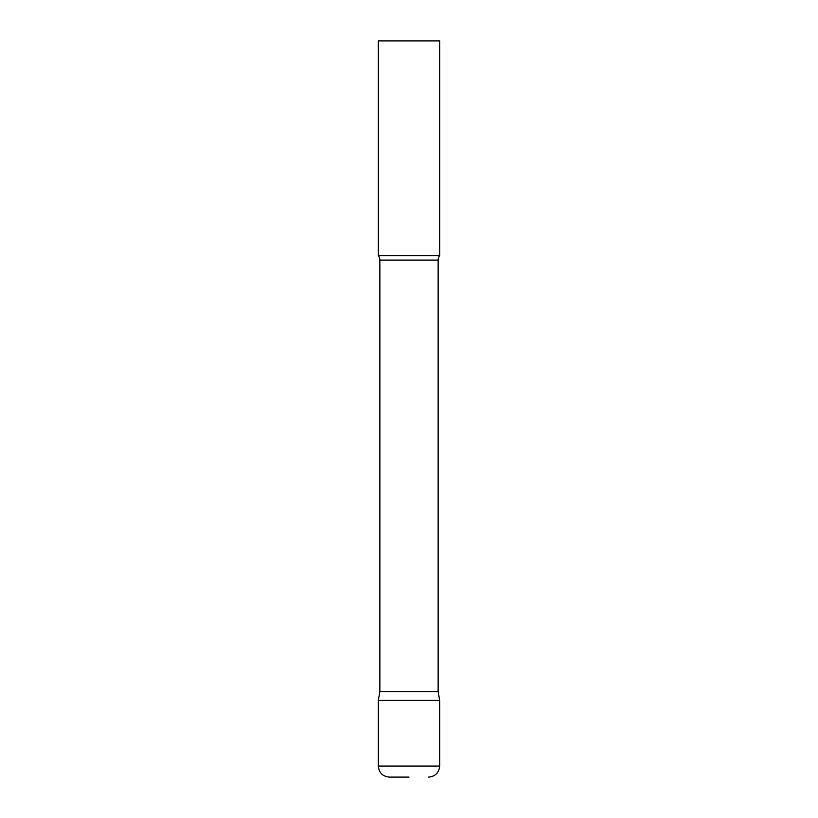 <?xml version="1.0" encoding="UTF-8"?>
<svg xmlns="http://www.w3.org/2000/svg" width="818" height="818" viewBox="0 0 818 818"><rect width="100%" height="100%" fill="white"/><g stroke="black" fill="none" stroke-linecap="round" stroke-linejoin="round"><path stroke-width="1.23" d="M378.325 766.057L378.325 700.413L379.859 691.711L438.141 691.711L439.675 700.413L378.325 700.413L439.675 700.413L439.675 766.057L378.325 766.057C378.979 772.765 382.66 776.446 389.368 777.1L409 777.1M438.141 691.711L438.141 260.124A7.362 7.362 0 0 1 439.675 255.625L439.675 40.9L378.325 40.9L378.325 255.625A7.362 7.362 0 0 1 379.859 260.124L438.141 260.124M379.859 691.711L379.859 260.124M378.325 255.625L439.675 255.625M439.675 766.057C439.021 772.765 435.34 776.446 428.632 777.1"/></g></svg>
